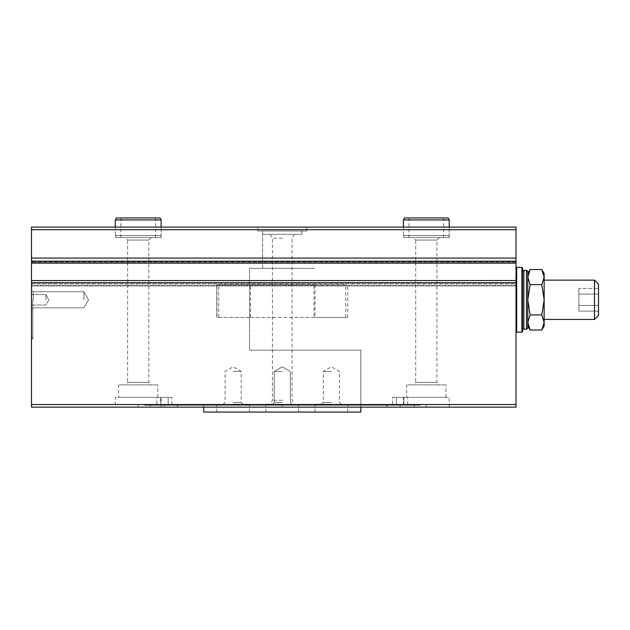 <?xml version="1.0" encoding="UTF-8"?>
<svg xmlns="http://www.w3.org/2000/svg" width="630" height="630" viewBox="0 0 630 630"><rect width="100%" height="100%" fill="white"/><g stroke="black" fill="none" stroke-linecap="round" stroke-linejoin="round"><path stroke-width="0.47" stroke-dasharray="3.15 2.36" d="M249.527 268.349L315 268.349L249.527 268.349L315 268.349L249.527 268.349L249.527 284.721L250.496 284.721L250.496 317.457L249.527 317.457L315 317.457L314.031 317.457L314.031 284.721L315 284.721L249.527 284.721L249.527 268.349M249.527 350.193L249.527 317.457L249.527 350.193L360.832 350.193L249.527 350.193M527.79 299.778L527.79 327.931L527.79 271.625L527.79 325.97L527.79 273.585L527.79 299.778L530.129 284.658L527.79 277.098L527.79 273.585L527.79 277.098L530.129 269.538L527.79 277.098L530.129 284.658L527.79 299.778L530.129 314.898L527.79 299.778L530.129 284.658L527.79 277.098L530.129 269.538L541.816 269.538L544.155 277.098L541.816 284.658L530.129 284.658L541.816 284.658L544.155 299.778L541.816 314.898L530.129 314.898L527.79 299.778M527.79 328.08L527.79 271.475M527.79 322.458L527.79 325.97L527.79 322.458L530.129 314.898L527.79 322.458L530.129 314.898L541.816 314.898L544.155 322.458L541.816 330.018L530.129 330.018L527.79 322.458M31.5 299.778L31.5 259.836L31.5 299.778M33.272 299.778L33.272 291.729L33.272 299.778M83.877 299.778L83.877 291.729L83.877 299.778M32.807 299.778L32.807 338.404L32.807 299.778M516.001 299.778L516.001 331.53L516.001 299.778M516.001 404.539L31.5 404.539L31.5 407.153L516.001 407.153L516.001 227.099L31.5 227.099L31.5 229.722L516.001 229.722M516.001 261.001L516.001 262.064L516.001 260.977L31.5 260.977L31.5 262.852L31.5 261.001L516.001 261.001M516.001 261.237L31.5 261.237L31.5 285.949L31.5 285.5L516.001 285.5L31.5 285.5L31.5 282.468L31.5 283.988L516.001 283.988L516.001 285.5L516.001 280.586L516.001 283.988L31.5 283.988L31.5 285.949L31.5 280.547L31.5 282.468L31.5 280.586L516.001 280.586L31.5 280.586M31.5 404.539L31.5 280.547L516.001 280.586M404.523 237.581L448.087 237.581L404.523 237.581L403.389 235.612L449.222 235.612L403.389 235.612L403.389 227.099L449.222 227.099L403.389 227.099L403.389 237.581L449.222 237.581L403.389 237.581M116.44 237.581L160.004 237.581L116.44 237.581L115.306 235.612L161.138 235.612L115.306 235.612L115.306 227.099L161.138 227.099L115.306 227.099L115.306 237.581L161.138 237.581L115.306 237.581M257.709 227.099L306.818 227.099L257.709 227.099L257.709 231.029L306.818 231.029L257.709 231.029M403.389 407.153L449.222 407.153L403.389 407.153L403.389 397.333L449.222 397.333L403.389 397.333M115.306 407.153L161.138 407.153L115.306 407.153L115.306 397.333L161.138 397.333L115.306 397.333M164.414 407.153L282.264 407.153L138.222 407.153L164.414 407.153L164.414 405.192L387.017 405.192L386.883 407.153L426.305 407.153L282.264 407.153L386.93 407.153M31.5 285.949L516.001 285.925L31.5 285.949M31.5 261.237L31.5 229.722M45.903 299.778L45.903 294.541L45.903 299.778M386.93 405.192L164.414 405.192M360.832 405.192L203.695 405.192L360.832 405.192L360.832 350.193L360.832 407.153M144.112 405.192L184.708 405.192L144.112 405.192L144.766 404.539L184.054 404.539L144.766 404.539L145.428 405.192L183.401 405.192L145.428 405.192M379.819 405.192L420.415 405.192L379.819 405.192L380.473 404.539L419.761 404.539L380.473 404.539L381.126 405.192L419.1 405.192L381.126 405.192M407.673 397.333L396.333 397.333L396.333 405.192L403.893 405.192L392.553 405.192L396.333 405.192L396.333 397.333L403.893 397.333L403.893 405.192L407.673 405.192L403.893 405.192L403.893 397.333L407.673 397.333L407.673 405.192M171.974 397.333L160.634 397.333L160.634 405.192L168.194 405.192L156.854 405.192L160.634 405.192L160.634 397.333L168.194 397.333L168.194 405.192L171.974 405.192L168.194 405.192L168.194 397.333L171.974 397.333L171.974 405.192M156.854 397.333L160.634 397.333L156.854 397.333L156.854 405.192M392.553 397.333L396.333 397.333L392.553 397.333L392.553 405.192M203.695 405.192L203.695 407.153M262.623 234.305L301.904 234.305L262.623 234.305L262.623 268.349L301.904 268.349L262.623 268.349L301.904 268.349L262.623 268.349L262.623 231.029L301.904 231.029L262.623 231.029M118.582 397.333L157.862 397.333L118.582 397.333L118.582 384.891L157.862 384.891L118.582 384.891M125.126 384.891L151.318 384.891L125.126 384.891L127.606 382.41L148.838 382.41L127.606 382.41L127.606 240.061L148.838 240.061L127.606 240.061L125.126 237.581L151.318 237.581L125.126 237.581M406.665 397.333L445.945 397.333L406.665 397.333L406.665 384.891L445.945 384.891L406.665 384.891M413.209 384.891L439.401 384.891L413.209 384.891L415.69 382.41L436.921 382.41L415.69 382.41L415.69 240.061L436.921 240.061L415.69 240.061L413.209 237.581L439.401 237.581L413.209 237.581M516.655 332.183L516.655 267.372L516.655 332.183L516.655 267.372L521.9 267.372L521.9 332.183L521.9 267.372L521.9 332.183L516.655 332.183M522.553 331.53L522.553 268.026M522.553 299.778L522.553 271.703L522.553 299.778M523.861 329.238L523.861 270.317M522.553 327.852L523.94 329.238L526.483 329.238L526.483 270.317L523.94 270.317L523.94 329.238L523.94 270.317L522.553 271.703M526.633 270.467L526.633 329.088M526.633 329.238L526.633 270.317M544.155 325.97L544.155 299.778L541.816 284.658L544.155 299.778L544.155 319.418L544.155 280.137L544.155 322.458L541.816 330.018L544.155 322.458L541.816 314.898L544.155 322.458L544.155 325.97L544.155 273.585L544.155 277.098L541.816 284.658L544.155 277.098L544.155 273.585M544.155 299.778L544.155 277.098L544.155 299.778L541.816 314.898L530.129 314.898M541.816 284.658L530.129 284.658M544.155 319.418L594.484 319.418L594.484 280.137L594.484 319.418L594.484 280.137L544.155 280.137M598.5 315.402L598.5 284.154L598.5 315.402L598.5 284.154L594.484 280.137M598.5 305.448L598.5 288.438L598.5 311.118L598.5 294.108L598.5 311.118L598.5 305.448L578.86 305.448L578.86 294.108L598.5 294.108L578.86 294.108L578.86 288.438L598.5 288.438L578.86 288.438L578.86 305.448L598.5 305.448L578.86 305.448L578.86 311.118L598.5 311.118L578.86 311.118L578.86 294.108L598.5 294.108L578.86 294.108L578.86 288.438L578.86 305.448L598.5 305.448M578.86 305.448L578.86 311.118L578.86 305.448M250.496 317.457L347.736 317.457L345.791 317.457L345.791 284.721L314.031 284.721M314.031 317.457L345.791 317.457M218.736 317.457L218.736 284.721L216.791 284.721L345.791 284.721M218.736 284.721L250.496 284.721M360.832 412.067L203.695 412.067M331.372 412.067L315 412.067L331.372 412.067M282.264 412.067L265.892 412.067L282.264 412.067M233.155 412.067L249.527 412.067L233.155 412.067M249.606 317.457L249.606 284.721L249.606 317.457L216.948 317.457L216.948 284.721L249.606 284.721L216.791 284.721L216.791 317.457L249.606 317.457M282.264 234.305L270.175 234.305L282.264 234.305M282.264 404.208L265.892 404.208L282.264 404.208M282.264 400.278L272.443 400.278L282.264 400.278M282.264 238.234L272.443 238.234L282.264 238.234M331.372 404.208L315 404.208L331.372 404.208M331.372 402.436L323.316 402.436L331.372 402.436M331.372 371.472L323.316 371.472L331.372 371.472M233.155 404.208L249.527 404.208L233.155 404.208M233.155 402.436L241.211 402.436L233.155 402.436M233.155 371.472L241.211 371.472L233.155 371.472M282.264 402.436L274.215 402.436L282.264 402.436M282.264 371.472L274.215 371.472L282.264 371.472M138.222 217.933L155.571 217.933L138.222 217.933M160.004 217.933L116.44 217.933M161.138 219.901L115.306 219.901M426.305 217.933L408.957 217.933L426.305 217.933M448.087 217.933L404.523 217.933M449.222 219.901L403.389 219.901M516.001 262.064L31.5 262.064L516.001 262.064M516.001 262.852L31.5 262.852L516.001 262.852M516.001 282.468L31.5 282.468L516.001 282.468M516.001 282.831L31.5 282.831M516.001 263.127L31.5 263.127L516.001 263.143M516.001 258.087L31.5 258.087M150.349 405.192L150.349 407.153M282.264 405.192L282.264 407.153L282.264 405.192M414.186 405.192L414.186 407.153M400.113 405.192L400.113 407.153M177.597 405.192L177.597 407.153M315 284.721L315 317.457M33.272 291.729L31.5 289.957L33.272 291.729L83.877 291.729L88.523 299.778L83.877 307.826L33.272 307.826L31.5 309.598L33.272 307.826L83.877 307.826L88.523 299.778L83.877 291.729L33.272 291.729M31.5 337.097L32.807 338.404L31.5 339.72L32.807 338.404L31.5 337.097M31.5 262.458L32.807 261.151L31.5 259.836L32.807 261.151L31.5 262.458M516.001 260.977L31.5 260.977L516.001 260.977M31.5 305.014L45.903 305.014L48.927 299.778L45.903 294.541L31.5 294.541L45.903 294.541L48.927 299.778L45.903 305.014L31.5 305.014L45.903 305.014L48.927 299.778L45.903 294.541L31.5 294.541L45.903 294.541L48.927 299.778L45.903 305.014L31.5 305.014M138.222 405.192L138.222 407.153M387.017 405.192L387.017 407.153M386.883 405.192L386.883 407.153M426.305 405.192L426.305 407.153M177.502 405.192L177.502 407.153M177.644 405.192L177.644 407.153M419.1 405.192L419.761 404.539L420.415 405.192M183.401 405.192L184.054 404.539L184.708 405.192M301.904 234.305L301.904 231.029M306.818 231.029L306.818 227.099M161.138 407.153L161.138 397.333M157.862 397.333L157.862 384.891M151.318 237.581L148.838 240.061L148.838 382.41L151.318 384.891M161.138 237.581L161.138 227.099L161.138 235.612L160.004 237.581M449.222 407.153L449.222 397.333M445.945 397.333L445.945 384.891M439.401 237.581L436.921 240.061L436.921 382.41L439.401 384.891M449.222 237.581L449.222 227.099L449.222 235.612L448.087 237.581M347.736 317.457L347.736 284.721M216.791 317.457L216.791 284.721L216.791 317.457M298.628 412.067L298.628 404.208M265.892 412.067L265.892 404.208M270.175 234.305L272.443 238.234L272.443 400.278L270.175 404.208M294.352 234.305L292.084 238.234L292.084 400.278L294.352 404.208M347.736 412.067L347.736 404.208M315 412.067L315 404.208M341.192 404.208L339.42 402.436L339.42 371.472L331.372 366.825L323.316 371.472L323.316 402.436L321.544 404.208M249.527 412.067L249.527 404.208M216.791 412.067L216.791 404.208M242.983 404.208L241.211 402.436L241.211 371.472L233.155 366.825L225.107 371.472L225.107 402.436L223.335 404.208M274.215 402.436L272.443 404.208L274.215 402.436L274.215 371.472L282.264 366.825L290.312 371.472L290.312 402.436L292.084 404.208L290.312 402.436L290.312 371.472L282.264 366.825L274.215 371.472L274.215 402.436M155.571 237.581L155.571 217.933M120.873 237.581L120.873 217.933M443.654 237.581L443.654 217.933M408.957 237.581L408.957 217.933"/><path stroke-width="0.94" d="M522.553 271.625L523.861 270.317L526.633 270.317L527.79 271.475L527.79 328.08L526.633 329.088M516.001 227.099L516.001 263.143L31.5 263.127L31.5 227.099L516.001 227.099M516.001 280.586L516.001 263.143L31.5 263.127L31.5 407.153L516.001 407.153L516.001 404.539L31.5 404.539M31.5 280.586L516.001 280.547L516.001 404.539M516.001 229.722L31.5 229.722M516.655 299.778L516.655 332.183L521.9 332.183L521.9 267.372L516.655 267.372L516.655 299.778M522.553 268.026L521.9 267.372L522.553 268.026L522.553 331.53L521.9 332.183L522.553 331.53M523.861 270.317L523.861 329.238L526.633 329.238M527.79 271.625L526.483 270.317L526.483 329.238L527.79 327.931M544.155 325.97L541.816 330.018L544.155 322.458L544.155 325.97L541.816 330.018L530.129 330.018L527.79 322.458L530.129 330.018L527.79 322.458L530.129 314.898L527.79 299.778L530.129 284.658L527.79 277.098L530.129 269.538L541.816 269.538L544.155 277.098L541.816 269.538L544.155 277.098L544.155 299.778L541.816 284.658L530.129 284.658M544.155 299.778L541.816 314.898L544.155 299.778L544.155 322.458L541.816 314.898L530.129 314.898M541.816 284.658L544.155 277.098L544.155 273.585L541.816 269.538L544.155 273.585M544.155 280.137L594.484 280.137L594.484 319.418L544.155 319.418M594.484 280.137L598.5 284.154L598.5 315.402L594.484 319.418L598.5 315.402M203.695 407.153L203.695 412.067L360.832 412.067L360.832 407.153M138.222 217.933L160.004 217.933L161.138 219.901L115.306 219.901L116.44 217.933L138.222 217.933M426.305 217.933L448.087 217.933L449.222 219.901L403.389 219.901L404.523 217.933L426.305 217.933M516.001 258.087L31.5 258.087M516.001 261.237L31.5 261.237M516.001 282.831L31.5 282.831M516.001 331.53L516.655 332.183L516.001 331.53M516.001 268.026L516.655 267.372L516.001 268.026M522.553 327.931L523.861 329.238M527.79 325.97L530.129 330.018L527.79 325.97M527.79 273.585L530.129 269.538L527.79 273.585M161.138 227.099L161.138 219.901M115.306 227.099L115.306 219.901M449.222 227.099L449.222 219.901M403.389 227.099L403.389 219.901"/></g></svg>
